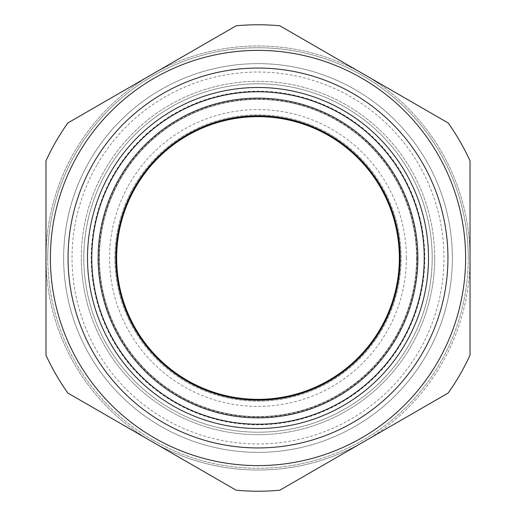 <?xml version="1.0" encoding="UTF-8"?>
<svg xmlns="http://www.w3.org/2000/svg" width="516" height="516" viewBox="0 0 516 516"><rect width="100%" height="100%" fill="white"/><g stroke="black" fill="none" stroke-linecap="round" stroke-linejoin="round"><path stroke-width="0.39" stroke-dasharray="2.58 1.94" d="M47.743 258A210.257 210.257 0 0 0 258 468.257A210.257 210.257 0 0 0 468.257 258A210.257 210.257 0 0 1 258 468.257A210.257 210.257 0 0 1 47.743 258A210.257 210.257 0 0 1 258 47.743A210.257 210.257 0 0 1 468.257 258A210.257 210.257 0 0 0 258 47.743A210.257 210.257 0 0 0 47.743 258M385.155 86.585L279.865 25.8A233.226 233.226 0 0 0 236.135 25.8L67.841 122.963A233.226 233.226 0 0 0 45.976 160.837L45.976 355.163A233.226 233.226 0 0 0 67.841 393.037L236.135 490.2A233.226 233.226 0 0 0 279.865 490.2L448.159 393.037A233.226 233.226 0 0 0 470.024 355.163L470.024 160.837A233.226 233.226 0 0 0 448.159 122.963A233.226 233.226 0 0 1 470.024 160.837L470.024 355.163A233.226 233.226 0 0 1 448.159 393.037A233.226 233.226 0 0 0 470.024 355.163L470.024 160.837A233.226 233.226 0 0 0 448.159 122.963L427.306 110.921M416.58 258A158.58 158.58 0 0 1 258 416.58A158.58 158.58 0 0 1 99.42 258A158.58 158.58 0 0 1 258 99.42A158.58 158.58 0 0 1 416.58 258A158.58 158.58 0 0 1 258 416.58A158.58 158.58 0 0 1 99.42 258A158.58 158.58 0 0 1 258 99.42A158.58 158.58 0 0 1 416.58 258M434.685 258A176.685 176.685 0 0 1 258 434.685A176.685 176.685 0 0 1 81.315 258A176.685 176.685 0 0 0 258 434.685A176.685 176.685 0 0 0 434.685 258A176.685 176.685 0 0 1 258 434.685A176.685 176.685 0 0 1 81.315 258A176.685 176.685 0 0 1 258 81.315A176.685 176.685 0 0 1 434.685 258A176.685 176.685 0 0 0 258 81.315A176.685 176.685 0 0 0 81.315 258A176.685 176.685 0 0 1 258 81.315A176.685 176.685 0 0 1 434.685 258M417.018 258A159.018 159.018 0 0 1 258 417.018A159.018 159.018 0 0 1 98.982 258A159.018 159.018 0 0 1 258 98.982A159.018 159.018 0 0 1 417.018 258M406.415 258A148.415 148.415 0 0 0 258 109.586A148.415 148.415 0 0 0 109.586 258A148.415 148.415 0 0 0 258 406.415A148.415 148.415 0 0 0 406.415 258M114.881 258A143.119 143.119 0 0 1 258 114.881A143.119 143.119 0 0 1 401.119 258A143.119 143.119 0 0 1 258 401.119A143.119 143.119 0 0 1 114.881 258A143.119 143.119 0 0 1 258 114.881A143.119 143.119 0 0 1 401.119 258A143.119 143.119 0 0 1 258 401.119A143.119 143.119 0 0 1 114.881 258M215.282 478.158L236.135 490.2A233.226 233.226 0 0 0 279.865 490.2A233.226 233.226 0 0 1 236.135 490.2A233.226 233.226 0 0 0 279.865 490.2L448.159 393.037A233.226 233.226 0 0 0 470.024 355.163L470.024 160.837A233.226 233.226 0 0 0 448.159 122.963L279.865 25.8A233.226 233.226 0 0 0 236.135 25.8L67.841 122.963A233.226 233.226 0 0 0 45.976 160.837L45.976 355.163L45.976 160.837A233.226 233.226 0 0 1 67.841 122.963L236.135 25.8A233.226 233.226 0 0 1 279.865 25.8L364.012 74.381L279.865 25.8A233.226 233.226 0 0 0 236.135 25.8L67.841 122.963A233.226 233.226 0 0 0 45.976 160.837L45.976 355.163A233.226 233.226 0 0 0 67.841 393.037A233.226 233.226 0 0 1 45.976 355.163A233.226 233.226 0 0 0 67.841 393.037L191.984 464.71M152.871 440.09A210.257 210.257 0 0 1 75.91 152.871A210.257 210.257 0 0 1 363.129 75.91A210.257 210.257 0 0 1 440.09 363.129A210.257 210.257 0 0 1 152.871 440.09M168.003 450.868L162.566 447.727M154.194 437.794A207.606 207.606 0 0 0 437.794 361.806A207.606 207.606 0 0 0 361.806 78.206A207.606 207.606 0 0 1 437.794 361.806A207.606 207.606 0 0 1 154.194 437.794A207.606 207.606 0 0 1 78.206 154.194A207.606 207.606 0 0 1 361.806 78.206A207.606 207.606 0 0 0 78.206 154.194A207.606 207.606 0 0 0 154.194 437.794A207.606 207.606 0 0 1 78.206 154.194A207.606 207.606 0 0 1 361.806 78.206A207.606 207.606 0 0 1 437.794 361.806A207.606 207.606 0 0 1 154.194 437.794A207.606 207.606 0 0 1 78.206 154.194A207.606 207.606 0 0 1 361.806 78.206M345.094 107.141A174.195 174.195 0 0 0 107.141 170.906A174.195 174.195 0 0 0 170.906 408.859A174.195 174.195 0 0 0 408.859 345.094A174.195 174.195 0 0 0 345.094 107.141A174.195 174.195 0 0 0 107.141 170.906A174.195 174.195 0 0 0 170.906 408.859A174.195 174.195 0 0 0 408.859 345.094A174.195 174.195 0 0 0 345.094 107.141M355.176 89.681A194.358 194.358 0 0 0 89.681 160.824A194.358 194.358 0 0 0 160.824 426.319A194.358 194.358 0 0 1 89.681 160.824A194.358 194.358 0 0 1 355.176 89.681A194.358 194.358 0 0 0 89.681 160.824A194.358 194.358 0 0 0 160.824 426.319A194.358 194.358 0 0 0 426.319 355.176A194.358 194.358 0 0 0 355.176 89.681A194.358 194.358 0 0 1 426.319 355.176A194.358 194.358 0 0 1 160.824 426.319A194.358 194.358 0 0 0 426.319 355.176A194.358 194.358 0 0 0 355.176 89.681M67.841 393.037A233.226 233.226 0 0 1 45.976 355.163M236.135 25.8A233.226 233.226 0 0 1 279.865 25.8M45.976 160.837A233.226 233.226 0 0 1 67.841 122.963M374.59 80.49L411.994 102.084M448.159 122.963A233.226 233.226 0 0 1 470.024 160.837M470.024 355.163A233.226 233.226 0 0 1 448.159 393.037M470.024 352.26L470.024 258A212.024 212.024 0 0 1 364.012 441.619L279.865 490.2A233.226 233.226 0 0 1 236.135 490.2M419.714 217.081A166.816 166.816 0 0 1 298.919 419.714A166.816 166.816 0 0 1 96.286 298.919A166.816 166.816 0 0 1 217.081 96.286A166.816 166.816 0 0 1 419.714 217.081M116.88 266.075A141.352 141.352 0 0 1 249.925 116.88A141.352 141.352 0 0 1 399.12 249.925A141.352 141.352 0 0 1 266.075 399.12A141.352 141.352 0 0 1 116.88 266.075M452.042 246.9A194.358 194.358 0 0 1 269.1 452.042A194.358 194.358 0 0 1 63.958 269.1A194.358 194.358 0 0 1 246.9 63.958A194.358 194.358 0 0 1 452.042 246.9M89.681 160.824A194.358 194.358 0 0 0 160.824 426.319A194.358 194.358 0 0 0 426.319 355.176A194.358 194.358 0 0 0 355.176 89.681A194.358 194.358 0 0 0 89.681 160.824M96.95 165.017A185.966 185.966 0 0 0 165.017 419.05A185.966 185.966 0 0 0 419.05 350.983A185.966 185.966 0 0 0 350.983 96.95A185.966 185.966 0 0 0 96.95 165.017M174.956 401.835A166.088 166.088 0 0 0 401.835 341.044A166.088 166.088 0 0 0 341.044 114.165A166.088 166.088 0 0 0 114.165 174.956A166.088 166.088 0 0 0 174.956 401.835M70.357 394.488L151.988 441.619A212.024 212.024 0 0 0 364.012 441.619A212.024 212.024 0 0 1 45.976 258A212.024 212.024 0 0 1 364.012 74.381A212.024 212.024 0 0 1 364.012 441.619L405.099 417.895M151.988 441.619A212.024 212.024 0 0 1 151.988 74.381A212.024 212.024 0 0 1 470.024 258L470.024 210.56M151.988 74.381L110.901 98.105M45.976 258L45.976 305.446"/><path stroke-width="0.77" d="M427.306 110.921L385.155 86.585M162.566 447.727L215.282 478.158M411.994 102.084L374.59 80.49M191.984 464.71L168.003 450.868M419.166 217.223A166.242 166.242 0 0 1 298.777 419.166A166.242 166.242 0 0 1 96.834 298.777A166.242 166.242 0 0 1 217.223 96.834A166.242 166.242 0 0 1 419.166 217.223M120.925 292.682A141.397 141.397 0 0 1 223.318 120.925A141.397 141.397 0 0 1 395.075 223.318A141.397 141.397 0 0 1 292.682 395.075A141.397 141.397 0 0 1 120.925 292.682M116.88 266.075A141.352 141.352 0 0 1 249.925 116.88A141.352 141.352 0 0 1 399.12 249.925A141.352 141.352 0 0 1 266.075 399.12A141.352 141.352 0 0 1 116.88 266.075M279.865 25.8L448.159 122.963A233.226 233.226 0 0 1 470.024 160.837L470.024 355.163A233.226 233.226 0 0 1 448.159 393.037L279.865 490.2A233.226 233.226 0 0 1 236.135 490.2L67.841 393.037A233.226 233.226 0 0 1 45.976 355.163L45.976 160.837A233.226 233.226 0 0 1 67.841 122.963L236.135 25.8A233.226 233.226 0 0 1 279.865 25.8L448.159 122.963M154.194 437.794A207.606 207.606 0 0 1 78.206 154.194A207.606 207.606 0 0 1 361.806 78.206A207.606 207.606 0 0 1 437.794 361.806A207.606 207.606 0 0 1 154.194 437.794A207.606 207.606 0 0 1 78.206 154.194A207.606 207.606 0 0 1 361.806 78.206M343.25 110.34A170.506 170.506 0 0 1 405.66 343.25A170.506 170.506 0 0 1 172.75 405.66A170.506 170.506 0 0 1 110.34 172.75A170.506 170.506 0 0 1 343.25 110.34M470.024 355.163L470.024 352.26M405.099 417.895L448.159 393.037M470.024 210.56L470.024 160.837M236.135 25.8L151.988 74.381M110.901 98.105L67.841 122.963M45.976 160.837L45.976 258M151.988 441.619L236.135 490.2M67.841 393.037L70.357 394.488M45.976 305.446L45.976 355.163M395.843 223.125A142.19 142.19 0 0 1 292.875 395.843A142.19 142.19 0 0 1 120.157 292.875A142.19 142.19 0 0 1 223.125 120.157A142.19 142.19 0 0 1 395.843 223.125M412.974 218.79A159.857 159.857 0 0 1 297.21 412.974A159.857 159.857 0 0 1 103.026 297.21A159.857 159.857 0 0 1 218.79 103.026A159.857 159.857 0 0 1 412.974 218.79M352.97 93.506A189.94 189.94 0 0 0 93.506 163.03A189.94 189.94 0 0 0 163.03 422.494A189.94 189.94 0 0 0 422.494 352.97A189.94 189.94 0 0 0 352.97 93.506"/></g></svg>
